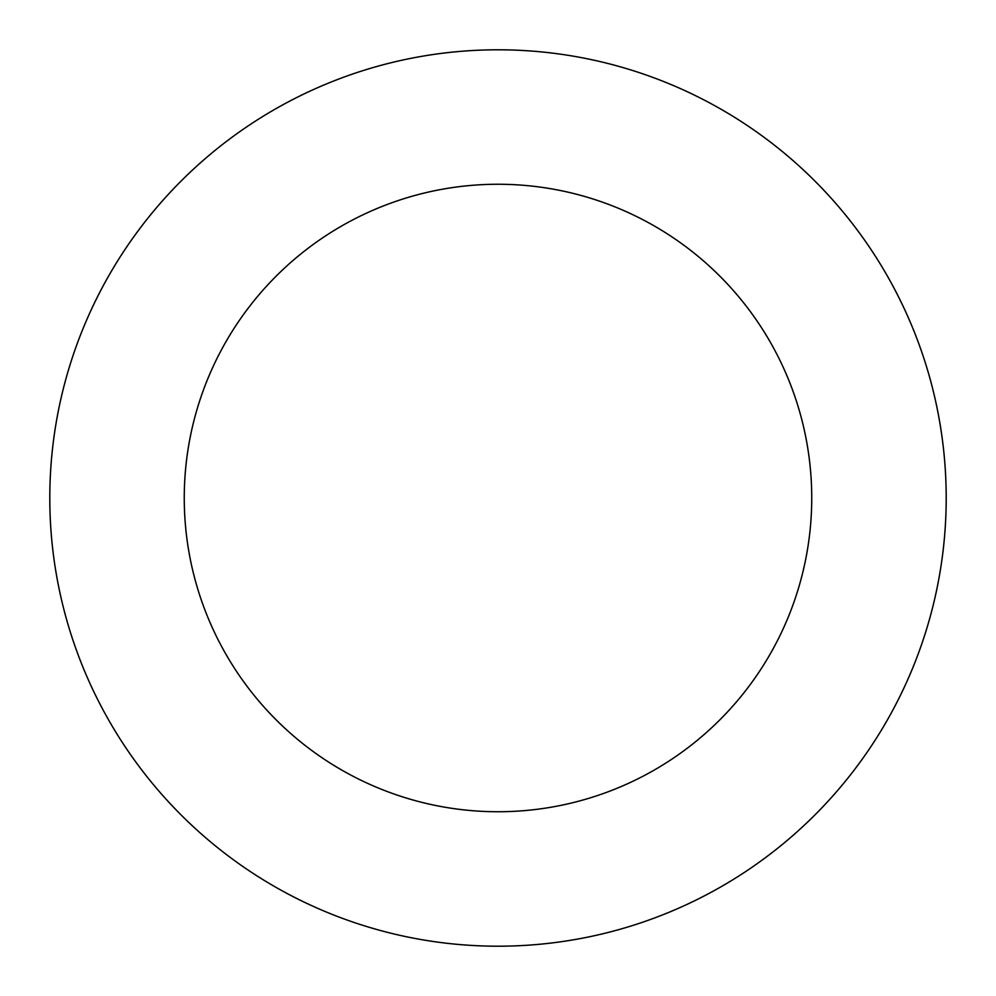 <?xml version="1.0" encoding="UTF-8"?>
<svg xmlns="http://www.w3.org/2000/svg" width="996" height="996" viewBox="0 0 996 996"><rect width="100%" height="100%" fill="white"/><g stroke="black" fill="none" stroke-linecap="round" stroke-linejoin="round"><path stroke-width="1.49" d="M811.74 498A313.74 313.74 0 0 1 341.13 769.709A313.74 313.74 0 0 1 341.13 226.291A313.74 313.74 0 0 1 811.74 498M946.2 498A448.2 448.2 0 0 1 273.9 886.154A448.2 448.2 0 0 1 273.9 109.846A448.2 448.2 0 0 1 946.2 498"/></g></svg>
